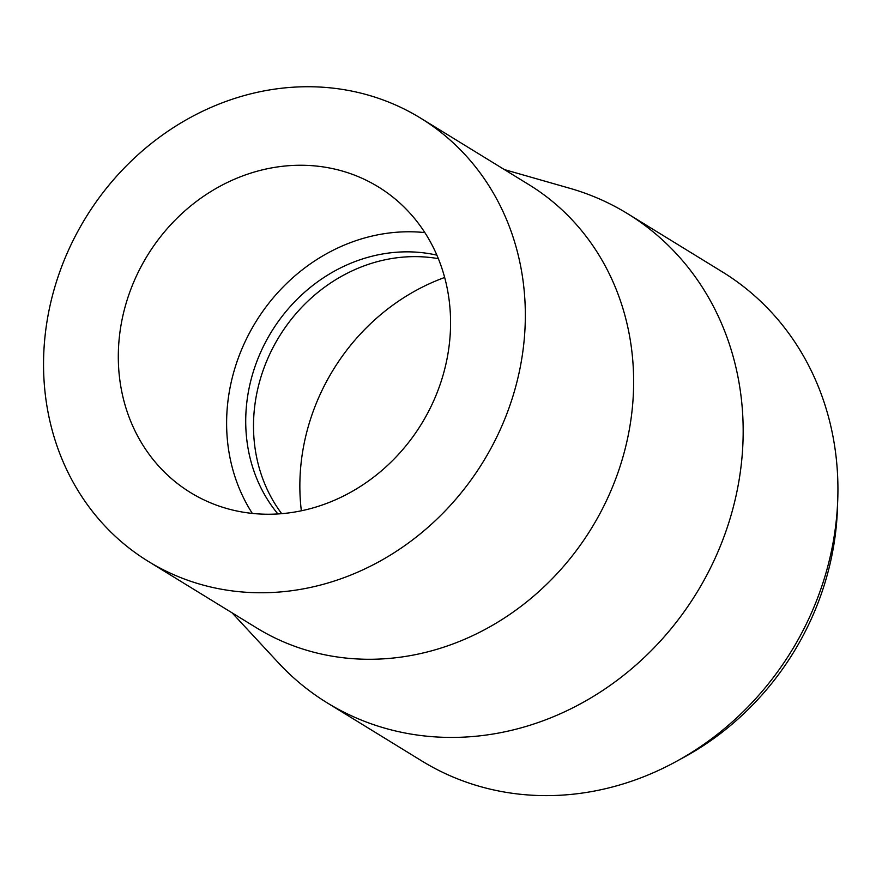 <?xml version="1.0" encoding="UTF-8"?>
<svg xmlns="http://www.w3.org/2000/svg" width="882" height="882" viewBox="0 0 882 882"><rect width="100%" height="100%" fill="white"/><g stroke="black" fill="none" stroke-linecap="round" stroke-linejoin="round"><path stroke-width="1.32" d="M232.098 612.858L278.359 662.757A287.014 257.335 -58.4 0 0 327.134 702.811A287.014 257.335 -58.4 0 0 696.637 592.924A287.014 257.335 -58.4 0 0 627.576 213.676A287.014 257.335 -58.4 0 0 569.794 188.285L504.372 169.587M327.134 702.811L421.905 761.012A287.014 257.335 -58.4 0 0 791.397 651.137A287.014 257.335 -58.4 0 0 722.336 271.888L627.576 213.676M148.308 561.393L256.607 627.907A260.113 233.212 -58.4 0 0 591.469 528.329A260.113 233.212 -58.4 0 0 528.88 184.636L420.571 118.111A260.113 233.212 -58.4 0 0 366.901 94.727A260.113 233.212 -58.4 0 0 70.229 246.42A260.113 233.212 -58.4 0 0 148.308 561.393A260.113 233.212 -58.4 0 0 483.16 461.815A260.113 233.212 -58.4 0 0 420.571 118.111M341.312 170.766A179.388 160.833 -58.4 0 0 136.71 275.382A179.388 160.833 -58.4 0 0 190.556 492.608A179.388 160.833 -58.4 0 0 421.486 423.933A179.388 160.833 -58.4 0 0 378.323 186.896A179.388 160.833 -58.4 0 0 341.312 170.766M424.837 232.594A179.388 160.833 -58.4 0 0 255.692 322.095A179.388 160.833 -58.4 0 0 252.34 513.423M436.866 255.152A158.76 142.344 -58.4 0 0 271.458 331.775A158.76 142.344 -58.4 0 0 277.907 513.963M438.343 258.669A158.76 142.344 -58.4 0 0 279.241 336.56A158.76 142.344 -58.4 0 0 281.7 513.688M444.649 277.488A206.289 184.966 -58.4 0 0 301.346 510.799M680.386 759.193A272.075 243.939 -58.4 0 0 837.58 503.269"/></g></svg>
